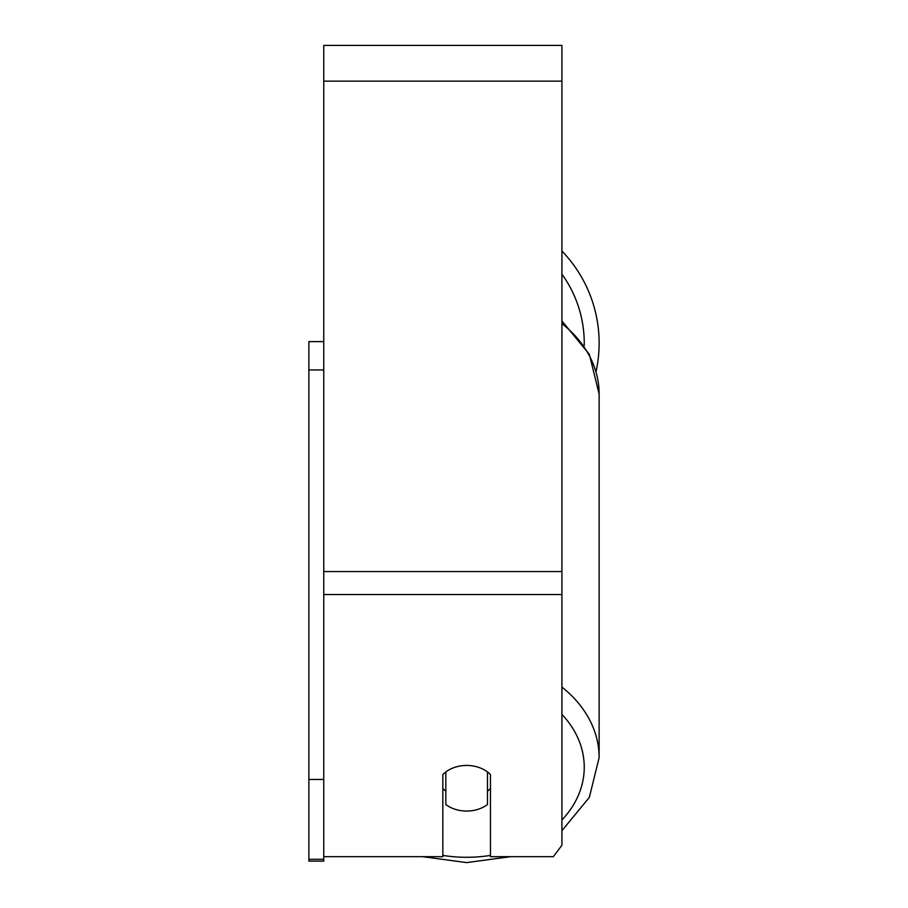 <?xml version="1.0" encoding="UTF-8"?>
<svg xmlns="http://www.w3.org/2000/svg" width="908" height="908" viewBox="0 0 908 908"><rect width="100%" height="100%" fill="white"/><g stroke="black" fill="none" stroke-linecap="round" stroke-linejoin="round"><path stroke-width="1.36" d="M466.655 811.06A29.771 22.802 0 0 1 445.817 804.533L445.817 771.959A29.771 22.802 0 0 1 466.655 765.444A29.771 22.802 0 0 1 487.494 771.959L487.494 804.533A29.771 22.802 0 0 1 466.655 811.06M445.817 791.14A29.771 22.802 0 0 1 442.832 788.541M490.468 788.541A29.771 22.802 0 0 1 487.494 791.14M323.759 856.664L442.832 856.664L442.832 774.569A29.771 22.802 0 0 1 490.468 774.569L490.468 856.664L553.324 856.664L561.916 845.269L561.916 45.4L323.759 45.4L323.759 859.274L308.868 859.274L308.868 861.113L323.759 861.113L323.759 859.274M599.132 343.099A132.477 132.477 0 0 0 561.916 251.039A132.477 132.477 0 0 1 596.057 371.474M323.759 369.942L308.868 369.942L308.868 341.612L323.759 341.612M308.868 369.942L308.868 779.461L323.759 779.461M308.868 779.461L308.868 859.274M490.468 855.415A117.597 90.085 0 0 1 466.655 857.288A117.597 90.085 0 0 1 442.832 855.415M561.916 714.392A117.597 90.085 0 0 1 561.916 820.015M561.916 323.52A132.477 101.48 0 0 1 599.132 394.049L599.132 757.635A132.477 101.48 180 0 0 561.916 687.106M561.916 594.536L323.759 594.536M561.916 81.13L323.759 81.13M561.916 571.563L323.759 571.563M584.219 345.517A117.597 117.597 0 0 0 561.916 274.171M422.606 856.664L466.655 862.6L510.705 856.664M561.916 320.955L589.349 354.313L599.132 394.049M561.916 830.718L589.349 797.372L599.132 757.635"/></g></svg>
